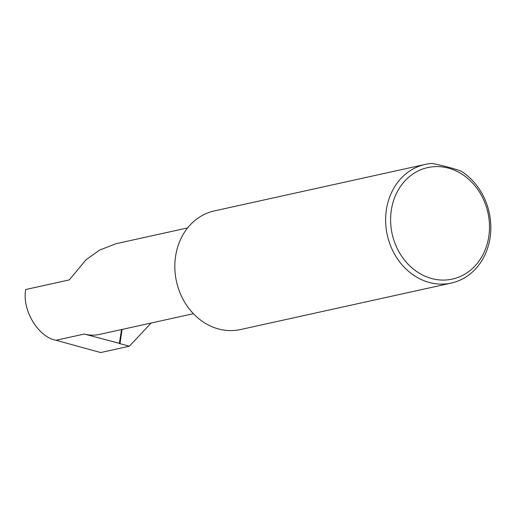<?xml version="1.0" encoding="UTF-8"?>
<svg xmlns="http://www.w3.org/2000/svg" width="516" height="516" viewBox="0 0 516 516"><rect width="100%" height="100%" fill="white"/><g stroke="black" fill="none" stroke-linecap="round" stroke-linejoin="round"><path stroke-width="0.77" d="M193.429 313.696L99.517 334.413A42.512 36.513 -102.4 0 1 84.289 334.039L56.038 340.27C38.197 337.258 21.569 309.342 25.8 289.502L69.241 279.924L86.024 259.8L99.62 250.099L115.829 243.752L187.63 227.917M488.826 236.264A57.102 49.046 -102.4 0 1 431.892 278.595A57.102 49.046 -102.4 0 1 391.283 210.399A57.102 49.046 -102.4 0 1 448.217 168.074A57.102 49.046 -102.4 0 1 488.826 236.264M386.349 209.98A60.746 52.181 77.6 0 0 451.319 283.058A60.746 52.181 77.6 0 0 490.116 237.495A60.746 52.181 77.6 0 0 461.091 171.151C452.983 168.222 443.296 165.655 432.04 163.449A60.746 52.181 77.6 0 0 425.145 164.417A60.746 52.181 77.6 0 0 386.349 209.98M425.145 164.417L214.353 210.915A60.746 52.181 77.6 0 0 175.55 256.471A60.746 52.181 77.6 0 0 240.52 329.55L451.319 283.058M56.038 340.27L100.646 352.551L129.381 346.21L151.124 323.029M121.57 329.55L119.331 343.488L129.381 346.21M119.525 343.385L84.289 334.039M119.964 343.804L122.086 329.434"/></g></svg>
